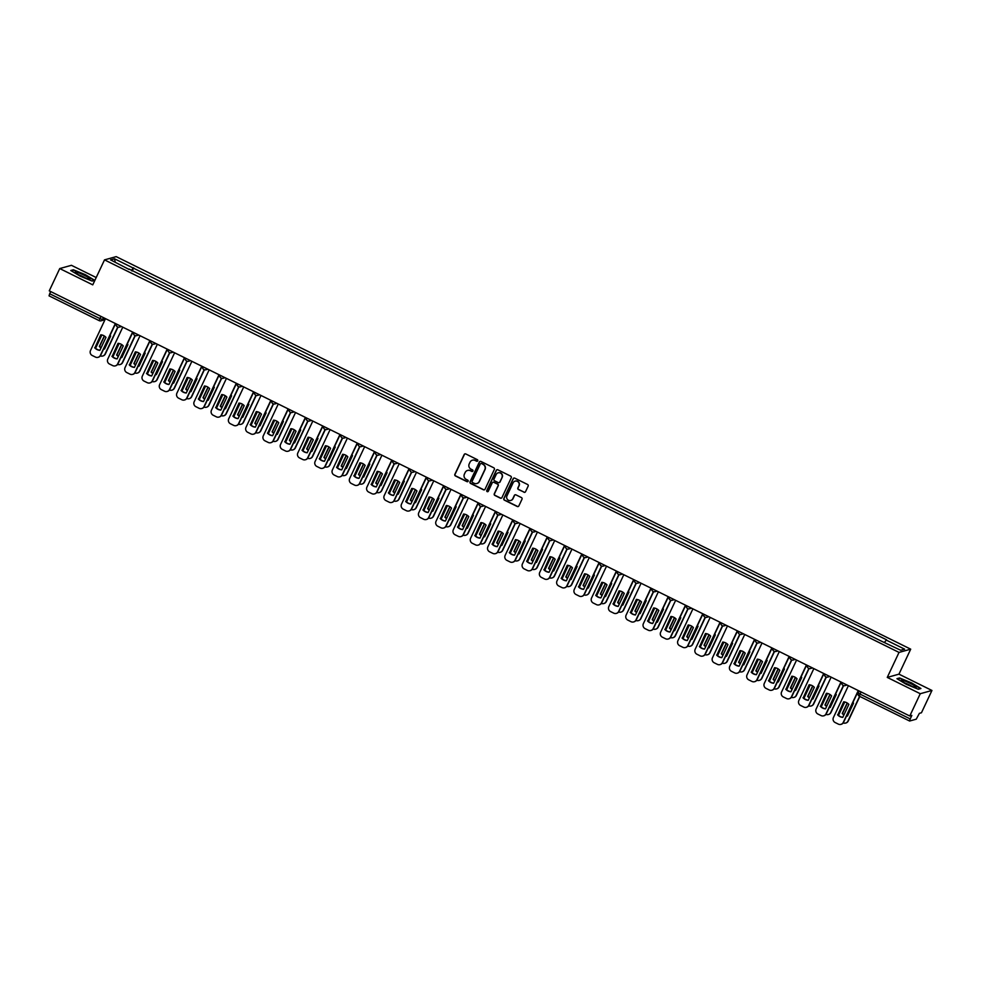 <?xml version="1.0" encoding="UTF-8"?>
<svg xmlns="http://www.w3.org/2000/svg" width="981" height="981" viewBox="0 0 981 981"><rect width="100%" height="100%" fill="white"/><g stroke="black" fill="none" stroke-linecap="round" stroke-linejoin="round"><path stroke-width="1.47" d="M477.735 460.812A0.858 0.846 -105.6 0 0 477.33 459.66L465.791 453.958A1.226 1.202 -105.6 0 0 464.185 454.522L454.865 474.314A1.226 1.202 -105.6 0 0 455.429 475.957L466.981 481.659A0.858 0.846 -105.6 0 0 468.109 481.266A0.858 0.846 -105.6 0 0 467.704 480.114L466.22 479.378A3.924 3.85 -105.6 0 1 464.393 474.142L465.166 472.486A3.924 3.85 -105.6 0 1 470.304 470.696L471.8 471.432A0.858 0.846 -105.6 0 0 472.916 471.039A0.858 0.846 -105.6 0 0 472.523 469.887L471.027 469.151A3.924 3.85 -105.6 0 1 469.2 463.915L469.985 462.259A3.924 3.85 -105.6 0 1 475.111 460.457L476.607 461.205A0.858 0.846 -105.6 0 0 477.735 460.812M523.94 492.241A1.226 1.202 -105.6 0 0 525.546 491.677L528.158 486.122A1.226 1.202 -105.6 0 0 527.582 484.491L514.755 478.152A1.226 1.202 -105.6 0 0 513.149 478.716L503.842 498.507A1.226 1.202 -105.6 0 0 504.406 500.151L517.232 506.49A1.226 1.202 -105.6 0 0 518.839 505.926L522.002 499.219A1.226 1.202 -105.6 0 0 521.426 497.575L515.932 494.865A1.226 1.202 -105.6 0 0 514.338 495.43L512.769 498.753A3.274 3.213 -105.6 0 1 507.398 499.403A3.274 3.213 -105.6 0 1 506.956 495.883L513.088 482.848A3.274 3.213 -105.6 0 1 518.446 482.198A3.274 3.213 -105.6 0 1 518.9 485.718L517.882 487.888A1.226 1.202 -105.6 0 0 518.446 489.531L524.173 492.18A1.226 1.202 -105.6 0 0 524.896 492.29M899.025 652.414L887.265 677.405L920.264 693.714L909.779 716.007L49.258 290.854L59.743 268.561L92.754 284.858L104.513 259.879L899.025 652.414L910.699 649.164L116.187 256.63L104.513 259.879M494.35 469.421A1.226 1.202 -105.6 0 0 493.774 467.79L480.948 461.45A1.226 1.202 -105.6 0 0 479.341 462.014L470.034 481.806A1.226 1.202 -105.6 0 0 470.598 483.449L483.425 489.777A1.226 1.202 -105.6 0 0 485.031 489.225L494.35 469.421M497.858 469.801L510.684 476.141A1.226 1.202 -105.6 0 1 511.248 477.772L501.941 497.575A1.226 1.202 -105.6 0 1 500.335 498.14L494.841 495.417A1.226 1.202 -105.6 0 1 494.277 493.786L498.054 485.754A1.226 1.202 -105.6 0 0 497.477 484.124L493.835 482.321A1.226 1.202 -105.6 0 0 492.229 482.885L488.305 491.236A0.858 0.846 -105.6 0 1 486.895 491.407A0.858 0.846 -105.6 0 1 486.784 490.488L496.251 470.365A1.226 1.202 -105.6 0 1 497.858 469.801M920.264 693.714L931.95 690.465L921.453 712.758L919.393 713.334L916.229 719.183L909.62 721.023L859.405 696.228L860.043 694.119L910.209 718.914L909.571 721.023M96.199 277.537L71.429 265.311L59.743 268.561M931.95 690.465L898.952 674.155L910.699 649.164M909.779 716.007L911.84 715.431L910.209 718.914M99.191 320.615L49.05 295.857L49.688 293.748L99.854 318.543L102.539 319.499L105.482 318.69M50.718 291.578L49.688 293.748M129.1 269.456L110.608 259.891L114.532 258.8L133.134 267.997L131.454 270.621M884.531 642.261L886.554 639.808L133.134 267.997M886.002 639.955L904.617 649.152L900.681 650.244L881.527 641.206L129.21 269.088M94.74 280.333L85.359 274.692L73.367 269.775L70.767 270.498L80.148 276.139L92.14 281.057L94.74 280.333M887.265 677.405L898.952 674.155M920.926 688.527L911.545 682.886L899.552 677.957L896.953 678.693L906.334 684.333L918.326 689.251L920.926 688.527M132.202 270.989L133.686 267.838M114.532 258.8L115.206 262.16M477.318 461.217A0.858 0.846 -105.6 0 1 476.84 461.131L475.356 460.396A3.924 3.85 -105.6 0 0 472.523 460.175M467.716 470.402A3.924 3.85 -105.6 0 1 470.537 470.622L472.033 471.37A0.858 0.846 -105.6 0 0 472.511 471.444M465.055 453.847A1.226 1.202 -105.6 0 0 464.418 454.448L455.098 474.252A1.226 1.202 -105.6 0 0 455.662 475.883L467.214 481.597A0.858 0.846 -105.6 0 0 467.692 481.671M480.224 461.34A1.226 1.202 -105.6 0 0 479.574 461.941L470.267 481.745A1.226 1.202 -105.6 0 0 470.831 483.375L483.658 489.715A1.226 1.202 -105.6 0 0 484.393 489.826M481.426 463.584A0.858 0.846 -105.6 0 0 480.298 463.976L472.119 481.352A0.858 0.846 -105.6 0 0 472.523 482.493L474.093 483.277A3.924 3.85 -105.6 0 0 479.231 481.475L484.822 469.592A3.924 3.85 -105.6 0 0 482.995 464.356L481.659 463.51A0.858 0.846 -105.6 0 0 480.948 463.498M476.925 483.498A3.924 3.85 -105.6 0 0 479.464 481.413L479.231 481.475M481.659 463.51L483.228 464.295A3.924 3.85 -105.6 0 1 485.055 469.531L479.464 481.413M493.112 482.211A1.226 1.202 -105.6 0 1 494.068 482.26L497.71 484.05A1.226 1.202 -105.6 0 1 498.287 485.693L494.51 493.725A1.226 1.202 -105.6 0 0 495.074 495.356L500.568 498.066A1.226 1.202 -105.6 0 0 501.291 498.176M497.122 469.691A1.226 1.202 -105.6 0 0 496.484 470.291L487.017 490.426A0.858 0.846 -105.6 0 0 487.888 491.653M501.965 477.428A3.274 3.213 -105.6 0 0 498.189 472.83A3.274 3.213 -105.6 0 0 496.153 474.546L493.995 479.145A1.226 1.202 -105.6 0 0 494.559 480.776L498.201 482.578A1.226 1.202 -105.6 0 0 499.807 482.014L502.198 477.355A3.274 3.213 -105.6 0 0 498.299 472.793M499.17 482.615A1.226 1.202 -105.6 0 0 500.04 481.953L499.807 482.014M502.198 477.355L500.04 481.953M515.233 481.095A3.274 3.213 -105.6 0 1 519.133 485.656L518.115 487.827A1.226 1.202 -105.6 0 0 518.679 489.47L524.173 492.18M510.856 500.445A3.274 3.213 -105.6 0 0 513.002 498.691L512.769 498.753M515.209 494.755A1.226 1.202 -105.6 0 0 514.571 495.368L513.002 498.691M514.032 478.041A1.226 1.202 -105.6 0 0 513.382 478.654L504.075 498.446A1.226 1.202 -105.6 0 0 504.639 500.077L517.465 506.417A1.226 1.202 -105.6 0 0 518.201 506.527M104.293 335.943L99.339 346.465A7.799 7.652 -105.6 0 0 101.018 347.887M103.667 348.929A7.799 7.652 -105.6 0 0 104.538 349.04L110.645 336.054A7.799 7.652 -105.6 0 0 110.019 335.428M101.889 334.95L95.598 348.316M100.32 355.87A3.74 3.679 -105.6 0 0 105.041 354.067L117.757 327.041M104.489 336.066L99.633 346.379A7.799 7.652 -105.6 0 0 101.117 347.679M103.728 348.795A7.799 7.652 -105.6 0 0 104.587 348.929M117.99 327.114L105.347 353.982A3.74 3.679 74.4 0 1 102.87 355.98M101.018 334.815L94.961 347.679A7.799 7.652 74.4 0 0 99.915 350.229M115.574 323.62L100.675 355.281A3.74 3.679 74.4 0 1 98.198 357.28M94.667 347.765A7.799 7.652 74.4 0 0 99.866 350.34L105.973 337.366A7.799 7.652 74.4 0 0 100.773 334.791L94.961 347.679M105.494 318.641L90.51 350.499A3.74 3.679 -105.6 0 0 92.251 355.502L95.464 357.084A3.74 3.679 -105.6 0 0 100.369 355.367L100.675 355.281M115.353 323.509L100.369 355.367M121.57 344.478L116.616 354.999A7.799 7.652 -105.6 0 0 118.296 356.422M120.933 357.464A7.799 7.652 -105.6 0 0 121.816 357.575L127.922 344.601A7.799 7.652 -105.6 0 0 127.285 343.963M119.167 343.485L112.876 356.851M117.597 364.405A3.74 3.679 -105.6 0 0 122.318 362.602L135.035 335.576M121.767 344.601L116.911 354.914A7.799 7.652 -105.6 0 0 118.394 356.213M121.006 357.329A7.799 7.652 -105.6 0 0 121.865 357.464M135.268 335.649L122.625 362.516A3.74 3.679 74.4 0 1 120.148 364.515M138.836 353.013L133.882 363.534A7.799 7.652 -105.6 0 0 135.574 364.957M138.211 365.999A7.799 7.652 -105.6 0 0 139.094 366.109L145.2 353.135A7.799 7.652 -105.6 0 0 144.563 352.498M136.445 352.02L130.154 365.386M134.875 372.939A3.74 3.679 -105.6 0 0 139.596 371.137L152.313 344.11M139.044 353.135L134.189 363.448A7.799 7.652 -105.6 0 0 135.672 364.748M138.284 365.864A7.799 7.652 -105.6 0 0 139.143 365.999M152.546 344.184L139.903 371.051A3.74 3.679 74.4 0 1 137.426 373.062M156.114 361.548L151.16 372.069A7.799 7.652 -105.6 0 0 152.852 373.491M155.489 374.534A7.799 7.652 -105.6 0 0 156.371 374.644L162.478 361.67A7.799 7.652 -105.6 0 0 161.84 361.033M153.723 360.554L147.432 373.92M152.153 381.474A3.74 3.679 -105.6 0 0 156.874 379.672L169.59 352.645M156.322 361.682L151.466 371.995A7.799 7.652 -105.6 0 0 152.95 373.283M155.55 374.399A7.799 7.652 -105.6 0 0 156.42 374.534M169.823 352.719L157.181 379.586A3.74 3.679 74.4 0 1 154.704 381.597M75.66 272.767A8.118 1.042 25.2 0 0 82.76 276.838A8.118 1.042 25.2 0 0 89.712 279.217A8.118 1.042 25.2 0 0 89.639 278.506A8.118 1.042 25.2 0 0 80.896 273.711A8.118 1.042 25.2 0 0 75.39 272.485A8.118 1.042 25.2 0 0 75.66 272.767M71.282 270.805L73.55 270.167L85.175 274.938L94.262 280.407L92.055 281.02M85.555 278.028A5.555 0.711 25.2 0 0 78.946 274.925M901.846 680.961A8.118 1.042 25.2 0 0 908.946 685.032A8.118 1.042 25.2 0 0 915.898 687.411A8.118 1.042 25.2 0 0 915.825 686.7A8.118 1.042 25.2 0 0 907.082 681.905A8.118 1.042 25.2 0 0 901.576 680.667A8.118 1.042 25.2 0 0 901.846 680.961M897.468 678.999L899.749 678.362L911.361 683.132L920.448 688.588L918.241 689.214M911.754 686.222A5.555 0.711 25.2 0 0 905.132 683.119M118.296 343.35L112.239 356.213A7.799 7.652 74.4 0 0 117.193 358.764M132.852 332.154L117.953 363.816A3.74 3.679 74.4 0 1 115.476 365.815M111.932 356.299A7.799 7.652 74.4 0 0 117.144 358.874L123.25 345.901A7.799 7.652 74.4 0 0 118.051 343.325L112.239 356.213M122.772 327.176L107.787 359.034A3.74 3.679 -105.6 0 0 109.529 364.037L112.741 365.619A3.74 3.679 -105.6 0 0 117.646 363.902L117.953 363.816M132.631 332.044L117.646 363.902M135.574 351.885L129.517 364.76A7.799 7.652 74.4 0 0 134.471 367.299M150.118 340.689L135.231 372.351A3.74 3.679 74.4 0 1 132.754 374.362M129.21 364.834A7.799 7.652 74.4 0 0 134.422 367.409L140.528 354.435A7.799 7.652 74.4 0 0 135.317 351.86L129.517 364.76M140.05 335.71L125.065 367.568A3.74 3.679 -105.6 0 0 126.807 372.572L130.019 374.153A3.74 3.679 -105.6 0 0 134.924 372.437L135.231 372.351M149.909 340.591L134.924 372.437M152.852 360.419L146.794 373.295A7.799 7.652 74.4 0 0 151.748 375.846M167.395 349.224L152.509 380.886A3.74 3.679 74.4 0 1 150.032 382.897M146.488 373.381A7.799 7.652 74.4 0 0 151.699 375.944L157.806 362.97A7.799 7.652 74.4 0 0 152.595 360.395L146.794 373.295M157.328 344.257L142.343 376.103A3.74 3.679 -105.6 0 0 144.084 381.106L147.297 382.688A3.74 3.679 -105.6 0 0 152.202 380.971L152.509 380.886M167.187 349.126L152.202 380.971M173.392 370.082L168.438 380.616A7.799 7.652 -105.6 0 0 170.13 382.038M172.766 383.068A7.799 7.652 -105.6 0 0 173.649 383.179L179.756 370.205A7.799 7.652 -105.6 0 0 179.118 369.567M170.988 369.089L164.71 382.455M169.431 390.009A3.74 3.679 -105.6 0 0 174.152 388.206L186.868 361.18M173.6 370.217L168.744 380.53A7.799 7.652 -105.6 0 0 170.228 381.817M172.828 382.933A7.799 7.652 -105.6 0 0 173.698 383.08M187.089 361.253L174.459 388.12A3.74 3.679 74.4 0 1 171.982 390.131M190.67 378.617L185.716 389.15A7.799 7.652 -105.6 0 0 187.408 390.573M190.044 391.603A7.799 7.652 -105.6 0 0 190.927 391.713L197.034 378.74A7.799 7.652 -105.6 0 0 196.396 378.102M188.266 377.636L181.988 390.99M186.709 398.544A3.74 3.679 -105.6 0 0 191.43 396.741L204.146 369.714M190.878 378.752L186.022 389.065A7.799 7.652 -105.6 0 0 187.506 390.352M190.106 391.468A7.799 7.652 -105.6 0 0 190.976 391.615M204.367 369.788L191.724 396.655A3.74 3.679 74.4 0 1 189.259 398.666M170.13 368.954L164.072 381.83A7.799 7.652 74.4 0 0 169.026 384.38M184.673 357.758L169.774 389.42A3.74 3.679 74.4 0 1 167.31 391.431M163.766 381.916A7.799 7.652 74.4 0 0 168.977 384.478L175.084 371.505A7.799 7.652 74.4 0 0 169.872 368.93L164.072 381.83M174.606 352.792L159.621 384.638A3.74 3.679 -105.6 0 0 161.362 389.641L164.575 391.223A3.74 3.679 -105.6 0 0 169.48 389.506L169.774 389.42M184.465 357.66L169.48 389.506M187.408 377.489L181.35 390.364A7.799 7.652 74.4 0 0 186.304 392.915M201.951 366.293L187.052 397.955A3.74 3.679 74.4 0 1 184.587 399.966M181.044 390.45A7.799 7.652 74.4 0 0 186.255 393.013L192.362 380.039A7.799 7.652 74.4 0 0 187.15 377.464L181.35 390.364M191.884 361.327L176.899 393.173A3.74 3.679 -105.6 0 0 178.64 398.176L181.853 399.757A3.74 3.679 -105.6 0 0 186.758 398.041L187.052 397.955M201.743 366.195L186.758 398.041M207.947 387.152L202.993 397.685A7.799 7.652 -105.6 0 0 204.686 399.108M207.322 400.138A7.799 7.652 -105.6 0 0 208.205 400.248L214.312 387.274A7.799 7.652 -105.6 0 0 213.674 386.637M205.544 386.171L199.253 399.537M203.987 407.078A3.74 3.679 -105.6 0 0 208.708 405.276L221.424 378.249M208.156 387.287L203.3 397.599A7.799 7.652 -105.6 0 0 204.784 398.887M207.383 400.003A7.799 7.652 -105.6 0 0 208.254 400.15M221.645 378.323L209.002 405.19A3.74 3.679 74.4 0 1 206.537 407.201M204.686 386.024L198.628 398.899A7.799 7.652 74.4 0 0 203.582 401.45M219.229 374.84L204.33 406.49A3.74 3.679 74.4 0 1 201.865 408.501M198.321 398.985A7.799 7.652 74.4 0 0 203.533 401.56L209.64 388.574A7.799 7.652 74.4 0 0 204.428 385.999L198.628 398.899M209.161 369.862L194.177 401.707A3.74 3.679 -105.6 0 0 195.918 406.71L199.131 408.304A3.74 3.679 -105.6 0 0 204.023 406.575L204.33 406.49M219.021 374.73L204.023 406.575M225.225 395.686L220.271 406.22A7.799 7.652 -105.6 0 0 221.951 407.642M224.6 408.672A7.799 7.652 -105.6 0 0 225.483 408.795L231.59 395.809A7.799 7.652 -105.6 0 0 230.952 395.184M222.822 394.705L216.531 408.071M221.265 415.625A3.74 3.679 -105.6 0 0 225.973 413.81L238.702 386.784M225.434 395.821L220.578 406.134A7.799 7.652 -105.6 0 0 222.062 407.422M224.661 408.537A7.799 7.652 -105.6 0 0 225.532 408.685M238.923 386.857L226.28 413.724A3.74 3.679 74.4 0 1 223.815 415.736M221.964 394.558L215.906 407.434A7.799 7.652 74.4 0 0 220.86 409.984M236.507 383.375L221.608 415.024A3.74 3.679 74.4 0 1 219.143 417.035M215.599 407.52A7.799 7.652 74.4 0 0 220.799 410.095L226.905 397.109A7.799 7.652 74.4 0 0 221.706 394.546L215.906 407.434M226.439 378.396L211.455 410.242A3.74 3.679 -105.6 0 0 213.196 415.245L216.396 416.839A3.74 3.679 -105.6 0 0 221.301 415.11L221.608 415.024M236.298 383.264L221.301 415.11M242.503 404.221L237.549 414.755A7.799 7.652 -105.6 0 0 239.229 416.177M241.878 417.207A7.799 7.652 -105.6 0 0 242.748 417.33L248.855 404.344A7.799 7.652 -105.6 0 0 248.23 403.718M240.1 403.24L233.809 416.606M238.542 424.16A3.74 3.679 -105.6 0 0 243.251 422.345L255.98 395.318M242.699 404.356L237.856 414.669A7.799 7.652 -105.6 0 0 239.339 415.956M241.939 417.072A7.799 7.652 -105.6 0 0 242.81 417.219M256.2 395.404L243.558 422.271A3.74 3.679 74.4 0 1 241.093 424.27M239.241 403.093L233.184 415.969A7.799 7.652 74.4 0 0 238.125 418.519M253.785 391.91L238.886 423.571A3.74 3.679 74.4 0 1 236.421 425.57M232.877 416.054A7.799 7.652 74.4 0 0 238.076 418.629L244.183 405.644A7.799 7.652 74.4 0 0 238.984 403.081L233.184 415.969M243.717 386.931L228.732 418.777A3.74 3.679 -105.6 0 0 230.461 423.78L233.674 425.374A3.74 3.679 -105.6 0 0 238.579 423.645L238.886 423.571M253.576 391.799L238.579 423.645M259.781 412.756L254.827 423.289A7.799 7.652 -105.6 0 0 256.507 424.712M259.156 425.754A7.799 7.652 -105.6 0 0 260.026 425.864L266.133 412.878A7.799 7.652 -105.6 0 0 265.508 412.253M257.378 411.775L251.087 425.141M255.82 432.695A3.74 3.679 -105.6 0 0 260.529 430.88L273.245 403.853M259.977 412.891L255.134 423.203A7.799 7.652 -105.6 0 0 256.617 424.491M259.217 425.619A7.799 7.652 -105.6 0 0 260.075 425.754M273.478 403.939L260.836 430.806A3.74 3.679 74.4 0 1 258.371 432.805M256.519 411.64L250.462 424.503A7.799 7.652 74.4 0 0 255.403 427.054M271.063 400.444L256.164 432.106A3.74 3.679 74.4 0 1 253.699 434.105M250.155 424.589A7.799 7.652 74.4 0 0 255.354 427.164L261.461 414.178A7.799 7.652 74.4 0 0 256.262 411.615L250.462 424.503M260.995 395.466L245.998 427.311A3.74 3.679 -105.6 0 0 247.739 432.314L250.952 433.909A3.74 3.679 -105.6 0 0 255.857 432.192L256.164 432.106M270.842 400.334L255.857 432.192M277.059 421.303L272.105 431.824A7.799 7.652 -105.6 0 0 273.785 433.246M276.434 434.289A7.799 7.652 -105.6 0 0 277.304 434.399L283.411 421.413A7.799 7.652 -105.6 0 0 282.786 420.788M274.655 420.309L268.365 433.676M273.098 441.229A3.74 3.679 -105.6 0 0 277.807 439.427L290.523 412.4M277.255 421.425L272.411 431.738A7.799 7.652 -105.6 0 0 273.883 433.038M276.495 434.154A7.799 7.652 -105.6 0 0 277.353 434.289M290.756 412.474L278.114 439.341A3.74 3.679 74.4 0 1 275.649 441.34M273.785 420.175L267.727 433.038A7.799 7.652 74.4 0 0 272.681 435.589M288.34 408.979L273.441 440.641A3.74 3.679 74.4 0 1 270.964 442.639M267.433 433.124A7.799 7.652 74.4 0 0 272.632 435.699L278.739 422.725A7.799 7.652 74.4 0 0 273.54 420.15L267.727 433.038M278.273 404L263.276 435.858A3.74 3.679 -105.6 0 0 265.017 440.861L268.23 442.443A3.74 3.679 -105.6 0 0 273.135 440.727L273.441 440.641M288.12 408.869L273.135 440.727M294.337 429.837L289.383 440.359A7.799 7.652 -105.6 0 0 291.063 441.781M293.711 442.823A7.799 7.652 -105.6 0 0 294.582 442.934L300.689 429.96A7.799 7.652 -105.6 0 0 300.063 429.322M291.933 428.844L285.643 442.21M290.376 449.764A3.74 3.679 -105.6 0 0 295.085 447.961L307.801 420.935M294.533 429.96L289.677 440.273A7.799 7.652 -105.6 0 0 291.161 441.573M293.773 442.689A7.799 7.652 -105.6 0 0 294.631 442.823M308.034 421.008L295.391 447.876A3.74 3.679 74.4 0 1 292.914 449.874M291.063 428.709L285.005 441.573A7.799 7.652 74.4 0 0 289.959 444.123M305.618 417.514L290.719 449.175A3.74 3.679 74.4 0 1 288.242 451.174M284.711 441.658A7.799 7.652 74.4 0 0 289.91 444.234L296.017 431.26A7.799 7.652 74.4 0 0 290.817 428.685L285.005 441.573M295.539 412.535L280.554 444.393A3.74 3.679 -105.6 0 0 282.295 449.396L285.508 450.978A3.74 3.679 -105.6 0 0 290.413 449.261L290.719 449.175M305.398 417.403L290.413 449.261M311.615 438.372L306.661 448.893A7.799 7.652 -105.6 0 0 308.341 450.316M310.989 451.358A7.799 7.652 -105.6 0 0 311.86 451.468L317.967 438.495A7.799 7.652 -105.6 0 0 317.341 437.857M309.211 437.379L302.921 450.745M307.642 458.299A3.74 3.679 -105.6 0 0 312.363 456.496L325.079 429.47M311.811 438.495L306.955 448.808A7.799 7.652 -105.6 0 0 308.439 450.107M311.051 451.223A7.799 7.652 -105.6 0 0 311.909 451.358M325.312 429.543L312.669 456.41A3.74 3.679 74.4 0 1 310.192 458.421M308.341 437.244L302.283 450.12A7.799 7.652 74.4 0 0 307.237 452.658M322.896 426.048L307.997 457.71A3.74 3.679 74.4 0 1 305.52 459.721M301.989 450.193A7.799 7.652 74.4 0 0 307.188 452.768L313.295 439.795A7.799 7.652 74.4 0 0 308.095 437.219L302.283 450.12M312.816 421.07L297.832 452.928A3.74 3.679 -105.6 0 0 299.573 457.931L302.786 459.513A3.74 3.679 -105.6 0 0 307.691 457.796L307.997 457.71M322.675 425.95L307.691 457.796M328.893 446.907L323.938 457.428A7.799 7.652 -105.6 0 0 325.618 458.85M328.255 459.893A7.799 7.652 -105.6 0 0 329.138 460.003L335.244 447.029A7.799 7.652 -105.6 0 0 334.607 446.392M326.489 445.914L320.198 459.28M324.919 466.833A3.74 3.679 -105.6 0 0 329.641 465.031L342.357 438.004M329.089 447.042L324.233 457.354A7.799 7.652 -105.6 0 0 325.717 458.642M328.328 459.758A7.799 7.652 -105.6 0 0 329.187 459.893M342.59 438.078L329.947 464.945A3.74 3.679 74.4 0 1 327.47 466.956M325.618 445.779L319.561 458.654A7.799 7.652 74.4 0 0 324.515 461.205M340.174 434.583L325.275 466.245A3.74 3.679 74.4 0 1 322.798 468.256M319.254 458.74A7.799 7.652 74.4 0 0 324.466 461.303L330.572 448.329A7.799 7.652 74.4 0 0 325.373 445.754L319.561 458.654M330.094 429.617L315.109 461.462A3.74 3.679 -105.6 0 0 316.851 466.466L320.064 468.047A3.74 3.679 -105.6 0 0 324.969 466.331L325.275 466.245M339.953 434.485L324.969 466.331M346.158 455.442L341.204 465.975A7.799 7.652 -105.6 0 0 342.896 467.397M345.533 468.428A7.799 7.652 -105.6 0 0 346.416 468.538L352.522 455.564A7.799 7.652 -105.6 0 0 351.885 454.926M343.767 454.448L337.476 467.814M342.197 475.368A3.74 3.679 -105.6 0 0 346.918 473.565L359.635 446.539M346.367 455.576L341.511 465.889A7.799 7.652 -105.6 0 0 342.994 467.177M345.606 468.293A7.799 7.652 -105.6 0 0 346.465 468.44M359.868 446.613L347.225 473.48A3.74 3.679 74.4 0 1 344.748 475.491M342.896 454.313L336.839 467.189A7.799 7.652 74.4 0 0 341.793 469.74M357.44 443.118L342.553 474.779A3.74 3.679 74.4 0 1 340.076 476.791M336.532 467.275A7.799 7.652 74.4 0 0 341.744 469.838L347.85 456.864A7.799 7.652 74.4 0 0 342.639 454.289L336.839 467.189M347.372 438.151L332.387 469.997A3.74 3.679 -105.6 0 0 334.129 475L337.341 476.582A3.74 3.679 -105.6 0 0 342.246 474.865L342.553 474.779M357.231 443.02L342.246 474.865M363.436 463.976L358.482 474.51A7.799 7.652 -105.6 0 0 360.174 475.932M362.811 476.962A7.799 7.652 -105.6 0 0 363.693 477.073L369.8 464.099A7.799 7.652 -105.6 0 0 369.163 463.461M361.045 462.995L354.754 476.349M359.475 483.903A3.74 3.679 -105.6 0 0 364.196 482.1L376.912 455.074M363.644 464.111L358.788 474.424A7.799 7.652 -105.6 0 0 360.272 475.711M362.872 476.827A7.799 7.652 -105.6 0 0 363.743 476.974M377.145 455.147L364.503 482.014A3.74 3.679 74.4 0 1 362.026 484.025M360.174 462.848L354.116 475.724A7.799 7.652 74.4 0 0 359.071 478.274M374.717 451.652L359.831 483.314A3.74 3.679 74.4 0 1 357.354 485.325M353.81 475.81A7.799 7.652 74.4 0 0 359.021 478.372L365.128 465.399A7.799 7.652 74.4 0 0 359.917 462.824L354.116 475.724M364.65 446.686L349.665 478.532A3.74 3.679 -105.6 0 0 351.406 483.535L354.619 485.117A3.74 3.679 -105.6 0 0 359.524 483.4L359.831 483.314M374.509 451.554L359.524 483.4M380.714 472.511L375.76 483.044A7.799 7.652 -105.6 0 0 377.452 484.467M380.088 485.497A7.799 7.652 -105.6 0 0 380.971 485.607L387.078 472.634A7.799 7.652 -105.6 0 0 386.44 471.996M378.31 471.53L372.032 484.896M376.753 492.437A3.74 3.679 -105.6 0 0 381.474 490.635L394.19 463.608M380.922 472.646L376.066 482.959A7.799 7.652 -105.6 0 0 377.55 484.246M380.15 485.362A7.799 7.652 -105.6 0 0 381.02 485.509M394.411 463.682L381.768 490.549A3.74 3.679 74.4 0 1 379.304 492.56M377.452 471.383L371.394 484.258A7.799 7.652 74.4 0 0 376.348 486.809M391.995 460.199L377.096 491.849A3.74 3.679 74.4 0 1 374.632 493.86M371.088 484.344A7.799 7.652 74.4 0 0 376.299 486.919L382.406 473.933A7.799 7.652 74.4 0 0 377.195 471.358L371.394 484.258M381.928 455.221L366.943 487.067A3.74 3.679 -105.6 0 0 368.684 492.07L371.897 493.664A3.74 3.679 -105.6 0 0 376.802 491.935L377.096 491.849M391.787 460.089L376.802 491.935M397.992 481.046L393.038 491.579A7.799 7.652 -105.6 0 0 394.73 493.002M397.366 494.032A7.799 7.652 -105.6 0 0 398.249 494.154L404.356 481.168A7.799 7.652 -105.6 0 0 403.718 480.543M395.588 480.065L389.31 493.431M394.031 500.984A3.74 3.679 -105.6 0 0 398.752 499.17L411.468 472.143M398.2 481.18L393.344 491.493A7.799 7.652 -105.6 0 0 394.828 492.781M397.428 493.897A7.799 7.652 -105.6 0 0 398.298 494.044M411.689 472.217L399.046 499.084A3.74 3.679 74.4 0 1 396.582 501.095M394.73 479.917L388.672 492.793A7.799 7.652 74.4 0 0 393.626 495.344M409.273 468.734L394.374 500.384A3.74 3.679 74.4 0 1 391.91 502.395M388.366 492.879A7.799 7.652 74.4 0 0 393.577 495.454L399.684 482.468A7.799 7.652 74.4 0 0 394.472 479.905L388.672 492.793M399.206 463.755L384.221 495.601A3.74 3.679 -105.6 0 0 385.962 500.604L389.175 502.198A3.74 3.679 -105.6 0 0 394.08 500.469L394.374 500.384M409.065 468.624L394.08 500.469M415.27 489.58L410.316 500.114A7.799 7.652 -105.6 0 0 412.008 501.536M414.644 502.566A7.799 7.652 -105.6 0 0 415.527 502.689L421.634 489.703A7.799 7.652 -105.6 0 0 420.996 489.078M412.866 488.599L406.575 501.965M411.309 509.519A3.74 3.679 -105.6 0 0 416.03 507.704L428.746 480.678M415.478 489.715L410.622 500.028A7.799 7.652 -105.6 0 0 412.106 501.316M414.705 502.431A7.799 7.652 -105.6 0 0 415.576 502.579M428.967 480.764L416.324 507.618A3.74 3.679 74.4 0 1 413.859 509.63M412.008 488.452L405.95 501.328A7.799 7.652 74.4 0 0 410.904 503.878M426.551 477.269L411.652 508.931A3.74 3.679 74.4 0 1 409.187 510.929M405.644 501.414A7.799 7.652 74.4 0 0 410.855 503.989L416.962 491.003A7.799 7.652 74.4 0 0 411.75 488.44L405.95 501.328M416.484 472.29L401.499 504.136A3.74 3.679 -105.6 0 0 403.24 509.139L406.453 510.733A3.74 3.679 -105.6 0 0 411.346 509.004L411.652 508.931M426.343 477.158L411.346 509.004M432.547 498.115L427.593 508.649A7.799 7.652 -105.6 0 0 429.273 510.071M431.922 511.113A7.799 7.652 -105.6 0 0 432.805 511.224L438.912 498.238A7.799 7.652 -105.6 0 0 438.274 497.612M430.144 497.134L423.853 510.5M428.587 518.054A3.74 3.679 -105.6 0 0 433.295 516.239L446.024 489.212M432.756 498.25L427.9 508.563A7.799 7.652 -105.6 0 0 429.384 509.85M431.983 510.978A7.799 7.652 -105.6 0 0 432.854 511.113M446.245 489.298L433.602 516.165A3.74 3.679 74.4 0 1 431.137 518.164M429.286 496.999L423.228 509.862A7.799 7.652 74.4 0 0 428.182 512.413M443.829 485.803L428.93 517.465A3.74 3.679 74.4 0 1 426.465 519.464M422.921 509.948A7.799 7.652 74.4 0 0 428.121 512.523L434.227 499.537A7.799 7.652 74.4 0 0 429.028 496.975L423.228 509.862M433.761 480.825L418.777 512.671A3.74 3.679 -105.6 0 0 420.518 517.674L423.718 519.268A3.74 3.679 -105.6 0 0 428.623 517.551L428.93 517.465M443.62 485.693L428.623 517.551M449.825 506.662L444.871 517.183A7.799 7.652 -105.6 0 0 446.551 518.606M449.2 519.648A7.799 7.652 -105.6 0 0 450.071 519.758L456.177 506.772A7.799 7.652 -105.6 0 0 455.552 506.147M447.422 505.669L441.131 519.035M445.865 526.589A3.74 3.679 -105.6 0 0 450.573 524.786L463.302 497.759M450.021 506.785L445.178 517.097A7.799 7.652 -105.6 0 0 446.662 518.397M449.261 519.513A7.799 7.652 -105.6 0 0 450.132 519.648M463.523 497.833L450.88 524.7A3.74 3.679 74.4 0 1 448.415 526.699M446.563 505.534L440.506 518.397A7.799 7.652 74.4 0 0 445.448 520.948M461.107 494.338L446.208 526A3.74 3.679 74.4 0 1 443.743 527.999M440.199 518.483A7.799 7.652 74.4 0 0 445.399 521.058L451.505 508.084A7.799 7.652 74.4 0 0 446.306 505.509L440.506 518.397M451.039 489.36L436.055 521.218A3.74 3.679 -105.6 0 0 437.784 526.221L440.996 527.803A3.74 3.679 -105.6 0 0 445.901 526.086L446.208 526M460.898 494.228L445.901 526.086M467.103 515.197L462.149 525.718A7.799 7.652 -105.6 0 0 463.829 527.14M466.478 528.183A7.799 7.652 -105.6 0 0 467.348 528.293L473.455 515.319A7.799 7.652 -105.6 0 0 472.83 514.682M464.7 514.203L458.409 527.57M463.142 535.123A3.74 3.679 -105.6 0 0 467.851 533.321L480.567 506.294M467.299 515.319L462.456 525.632A7.799 7.652 -105.6 0 0 463.939 526.932M466.539 528.048A7.799 7.652 -105.6 0 0 467.397 528.183M480.8 506.368L468.158 533.235A3.74 3.679 74.4 0 1 465.693 535.234M463.841 514.069L457.784 526.932A7.799 7.652 74.4 0 0 462.725 529.482M478.385 502.873L463.486 534.535A3.74 3.679 74.4 0 1 461.021 536.533M457.477 527.018A7.799 7.652 74.4 0 0 462.676 529.593L468.783 516.619A7.799 7.652 74.4 0 0 463.584 514.044L457.784 526.932M468.317 497.894L453.32 529.752A3.74 3.679 -105.6 0 0 455.061 534.755L458.274 536.337A3.74 3.679 -105.6 0 0 463.179 534.62L463.486 534.535M478.164 502.763L463.179 534.62M484.381 523.731L479.427 534.253A7.799 7.652 -105.6 0 0 481.107 535.675M483.756 536.717A7.799 7.652 -105.6 0 0 484.626 536.828L490.733 523.854A7.799 7.652 -105.6 0 0 490.108 523.216M481.978 522.738L475.687 536.104M480.42 543.658A3.74 3.679 -105.6 0 0 485.129 541.855L497.845 514.829M484.577 523.854L479.734 534.167A7.799 7.652 -105.6 0 0 481.205 535.467M483.817 536.582A7.799 7.652 -105.6 0 0 484.675 536.717M498.078 514.902L485.436 541.77A3.74 3.679 74.4 0 1 482.971 543.768M481.107 522.603L475.049 535.479A7.799 7.652 74.4 0 0 480.003 538.017M495.663 511.408L480.764 543.069A3.74 3.679 74.4 0 1 478.287 545.08M474.755 535.552A7.799 7.652 74.4 0 0 479.954 538.128L486.061 525.154A7.799 7.652 74.4 0 0 480.862 522.579L475.049 535.479M485.595 506.429L470.598 538.287A3.74 3.679 -105.6 0 0 472.339 543.29L475.552 544.872A3.74 3.679 -105.6 0 0 480.457 543.155L480.764 543.069M495.442 511.309L480.457 543.155M501.659 532.266L496.705 542.787A7.799 7.652 -105.6 0 0 498.385 544.21M501.033 545.252A7.799 7.652 -105.6 0 0 501.904 545.362L508.011 532.389A7.799 7.652 -105.6 0 0 507.385 531.751M499.255 531.273L492.965 544.639M497.698 552.193A3.74 3.679 -105.6 0 0 502.407 550.39L515.123 523.364M501.855 532.401L496.999 542.714A7.799 7.652 -105.6 0 0 498.483 544.001M501.095 545.117A7.799 7.652 -105.6 0 0 501.953 545.252M515.356 523.437L502.713 550.304A3.74 3.679 74.4 0 1 500.236 552.315M498.385 531.138L492.327 544.014A7.799 7.652 74.4 0 0 497.281 546.564M512.94 519.942L498.041 551.604A3.74 3.679 74.4 0 1 495.564 553.615M492.033 544.087A7.799 7.652 74.4 0 0 497.232 546.662L503.339 533.689A7.799 7.652 74.4 0 0 498.14 531.113L492.327 544.014M502.861 514.976L487.876 546.822A3.74 3.679 -105.6 0 0 489.617 551.825L492.83 553.407A3.74 3.679 -105.6 0 0 497.735 551.69L498.041 551.604M512.72 519.844L497.735 551.69M518.937 540.801L513.983 551.334A7.799 7.652 -105.6 0 0 515.663 552.757M518.311 553.787A7.799 7.652 -105.6 0 0 519.182 553.897L525.289 540.923A7.799 7.652 -105.6 0 0 524.663 540.286M516.533 539.808L510.243 553.174M514.964 560.727A3.74 3.679 -105.6 0 0 519.685 558.925L532.401 531.898M519.133 540.936L514.277 551.248A7.799 7.652 -105.6 0 0 515.761 552.536M518.373 553.652A7.799 7.652 -105.6 0 0 519.231 553.799M532.634 531.972L519.991 558.839A3.74 3.679 74.4 0 1 517.514 560.85M515.663 539.673L509.605 552.548A7.799 7.652 74.4 0 0 514.559 555.099M530.218 528.477L515.319 560.139A3.74 3.679 74.4 0 1 512.842 562.15M509.311 552.634A7.799 7.652 74.4 0 0 514.51 555.197L520.617 542.223A7.799 7.652 74.4 0 0 515.417 539.648L509.605 552.548M520.138 523.511L505.154 555.356A3.74 3.679 -105.6 0 0 506.895 560.359L510.108 561.941A3.74 3.679 -105.6 0 0 515.013 560.225L515.319 560.139M529.998 528.379L515.013 560.225M536.215 549.335L531.261 559.869A7.799 7.652 -105.6 0 0 532.941 561.291M535.577 562.321A7.799 7.652 -105.6 0 0 536.46 562.432L542.567 549.458A7.799 7.652 -105.6 0 0 541.929 548.82M533.811 548.354L527.52 561.708M532.242 569.262A3.74 3.679 -105.6 0 0 536.963 567.459L549.679 540.433M536.411 549.47L531.555 559.783A7.799 7.652 -105.6 0 0 533.039 561.071M535.651 562.187A7.799 7.652 -105.6 0 0 536.509 562.334M549.912 540.506L537.269 567.374A3.74 3.679 74.4 0 1 534.792 569.385M532.941 548.207L526.883 561.083A7.799 7.652 74.4 0 0 531.837 563.634M547.496 537.012L532.597 568.673A3.74 3.679 74.4 0 1 530.12 570.684M526.576 561.169A7.799 7.652 74.4 0 0 531.788 563.732L537.895 550.758A7.799 7.652 74.4 0 0 532.695 548.183L526.883 561.083M537.416 532.045L522.432 563.891A3.74 3.679 -105.6 0 0 524.173 568.894L527.386 570.476A3.74 3.679 -105.6 0 0 532.291 568.759L532.597 568.673M547.275 536.914L532.291 568.759M553.48 557.87L548.526 568.404A7.799 7.652 -105.6 0 0 550.218 569.826M552.855 570.856A7.799 7.652 -105.6 0 0 553.738 570.967L559.844 557.993A7.799 7.652 -105.6 0 0 559.207 557.355M551.089 556.889L544.798 570.255M549.519 577.797A3.74 3.679 -105.6 0 0 554.24 575.994L566.957 548.968M553.689 558.005L548.833 568.318A7.799 7.652 -105.6 0 0 550.316 569.605M552.928 570.721A7.799 7.652 -105.6 0 0 553.787 570.868M567.19 549.041L554.547 575.908A3.74 3.679 74.4 0 1 552.07 577.919M550.218 556.742L544.161 569.618A7.799 7.652 74.4 0 0 549.115 572.168M564.762 545.559L549.875 577.208A3.74 3.679 74.4 0 1 547.398 579.219M543.854 569.703A7.799 7.652 74.4 0 0 549.066 572.279L555.172 559.293A7.799 7.652 74.4 0 0 549.961 556.717L544.161 569.618M554.694 540.58L539.709 572.426A3.74 3.679 -105.6 0 0 541.451 577.429L544.663 579.023A3.74 3.679 -105.6 0 0 549.568 577.294L549.875 577.208M564.553 545.448L549.568 577.294M570.758 566.405L565.804 576.938A7.799 7.652 -105.6 0 0 567.496 578.361M570.133 579.391A7.799 7.652 -105.6 0 0 571.016 579.513L577.122 566.528A7.799 7.652 -105.6 0 0 576.485 565.902M568.367 565.424L562.076 578.79M566.797 586.344A3.74 3.679 -105.6 0 0 571.518 584.529L584.235 557.502M570.967 566.54L566.111 576.853A7.799 7.652 -105.6 0 0 567.594 578.14M570.194 579.256A7.799 7.652 -105.6 0 0 571.065 579.403M584.468 557.576L571.825 584.443A3.74 3.679 74.4 0 1 569.348 586.454M567.496 565.277L561.439 578.152A7.799 7.652 74.4 0 0 566.393 580.703M582.04 554.093L567.153 585.743A3.74 3.679 74.4 0 1 564.676 587.754M561.132 578.238A7.799 7.652 74.4 0 0 566.344 580.813L572.45 567.827A7.799 7.652 74.4 0 0 567.239 565.264L561.439 578.152M571.972 549.115L556.987 580.96A3.74 3.679 -105.6 0 0 558.729 585.964L561.941 587.558A3.74 3.679 -105.6 0 0 566.846 585.829L567.153 585.743M581.831 553.983L566.846 585.829M588.036 574.94L583.082 585.473A7.799 7.652 -105.6 0 0 584.774 586.896M587.411 587.926A7.799 7.652 -105.6 0 0 588.293 588.048L594.4 575.062A7.799 7.652 -105.6 0 0 593.763 574.437M585.632 573.959L579.354 587.325M584.075 594.878A3.74 3.679 -105.6 0 0 588.796 593.064L601.512 566.037M588.244 575.074L583.388 585.387A7.799 7.652 -105.6 0 0 584.872 586.675M587.472 587.791A7.799 7.652 -105.6 0 0 588.342 587.938M601.733 566.123L589.091 592.978A3.74 3.679 74.4 0 1 586.626 594.989M584.774 573.811L578.716 586.687A7.799 7.652 74.4 0 0 583.67 589.238M599.317 562.628L584.418 594.29A3.74 3.679 74.4 0 1 581.954 596.289M578.41 586.773A7.799 7.652 74.4 0 0 583.621 589.348L589.728 576.362A7.799 7.652 74.4 0 0 584.517 573.799L578.716 586.687M589.25 557.649L574.265 589.495A3.74 3.679 -105.6 0 0 576.006 594.498L579.219 596.092A3.74 3.679 -105.6 0 0 584.124 594.363L584.418 594.29M599.109 562.518L584.124 594.363M605.314 583.474L600.36 594.008A7.799 7.652 -105.6 0 0 602.052 595.43M604.688 596.473A7.799 7.652 -105.6 0 0 605.571 596.583L611.678 583.597A7.799 7.652 -105.6 0 0 611.04 582.972M602.91 582.493L596.632 595.859M601.353 603.413A3.74 3.679 -105.6 0 0 606.074 601.598L618.79 574.572M605.522 583.609L600.666 593.922A7.799 7.652 -105.6 0 0 602.15 595.209M604.75 596.338A7.799 7.652 -105.6 0 0 605.62 596.473M619.011 574.658L606.368 601.525A3.74 3.679 74.4 0 1 603.904 603.523M602.052 582.358L595.994 595.222A7.799 7.652 74.4 0 0 600.948 597.772M616.595 571.163L601.696 602.825A3.74 3.679 74.4 0 1 599.232 604.823M595.688 595.308A7.799 7.652 74.4 0 0 600.899 597.883L607.006 584.897A7.799 7.652 74.4 0 0 601.794 582.334L595.994 595.222M606.528 566.184L591.543 598.03A3.74 3.679 -105.6 0 0 593.284 603.033L596.497 604.627A3.74 3.679 -105.6 0 0 601.402 602.91L601.696 602.825M616.387 571.052L601.402 602.91M622.592 592.021L617.638 602.542A7.799 7.652 -105.6 0 0 619.33 603.965M621.966 605.007A7.799 7.652 -105.6 0 0 622.849 605.118L628.956 592.132A7.799 7.652 -105.6 0 0 628.318 591.506M620.188 591.028L613.898 604.394M618.631 611.948A3.74 3.679 -105.6 0 0 623.352 610.145L636.068 583.119M622.8 592.144L617.944 602.457A7.799 7.652 -105.6 0 0 619.428 603.756M622.028 604.872A7.799 7.652 -105.6 0 0 622.898 605.007M636.289 583.192L623.646 610.059A3.74 3.679 74.4 0 1 621.181 612.058M619.33 590.893L613.272 603.756A7.799 7.652 74.4 0 0 618.226 606.307M633.873 579.697L618.974 611.359A3.74 3.679 74.4 0 1 616.509 613.358M612.966 603.842A7.799 7.652 74.4 0 0 618.177 606.417L624.284 593.444A7.799 7.652 74.4 0 0 619.072 590.869L613.272 603.756M623.806 574.719L608.821 606.577A3.74 3.679 -105.6 0 0 610.562 611.58L613.775 613.162A3.74 3.679 -105.6 0 0 618.668 611.445L618.974 611.359M633.665 579.587L618.668 611.445M639.87 600.556L634.915 611.077A7.799 7.652 -105.6 0 0 636.595 612.5M639.244 613.542A7.799 7.652 -105.6 0 0 640.127 613.652L646.234 600.679A7.799 7.652 -105.6 0 0 645.596 600.041M637.466 599.563L631.175 612.929M635.909 620.483A3.74 3.679 -105.6 0 0 640.618 618.68L653.346 591.653M640.078 600.679L635.222 610.991A7.799 7.652 -105.6 0 0 636.706 612.291M639.305 613.407A7.799 7.652 -105.6 0 0 640.176 613.542M653.567 591.727L640.924 618.594A3.74 3.679 74.4 0 1 638.459 620.593M636.608 599.428L630.55 612.291A7.799 7.652 74.4 0 0 635.504 614.842M651.151 588.232L636.252 619.894A3.74 3.679 74.4 0 1 633.787 621.893M630.243 612.377A7.799 7.652 74.4 0 0 635.443 614.952L641.549 601.978A7.799 7.652 74.4 0 0 636.35 599.403L630.55 612.291M641.083 583.254L626.099 615.112A3.74 3.679 -105.6 0 0 627.84 620.115L631.041 621.696A3.74 3.679 -105.6 0 0 635.946 619.98L636.252 619.894M650.943 588.122L635.946 619.98M657.147 609.091L652.193 619.612A7.799 7.652 -105.6 0 0 653.873 621.034M656.522 622.077A7.799 7.652 -105.6 0 0 657.393 622.187L663.499 609.213A7.799 7.652 -105.6 0 0 662.874 608.576M654.744 608.097L648.453 621.464M653.187 629.017A3.74 3.679 -105.6 0 0 657.895 627.215L670.624 600.188M657.344 609.213L652.5 619.526A7.799 7.652 -105.6 0 0 653.984 620.826M656.583 621.942A7.799 7.652 -105.6 0 0 657.454 622.077M670.845 600.262L658.202 627.129A3.74 3.679 74.4 0 1 655.737 629.128M653.886 607.962L647.828 620.838A7.799 7.652 74.4 0 0 652.77 623.376M668.429 596.767L653.53 628.429A3.74 3.679 74.4 0 1 651.065 630.44M647.521 620.912A7.799 7.652 74.4 0 0 652.721 623.487L658.827 610.513A7.799 7.652 74.4 0 0 653.628 607.938L647.828 620.838M658.361 591.788L643.377 623.646A3.74 3.679 -105.6 0 0 645.106 628.649L648.318 630.231A3.74 3.679 -105.6 0 0 653.223 628.514L653.53 628.429M668.22 596.669L653.223 628.514M674.425 617.625L669.471 628.147A7.799 7.652 -105.6 0 0 671.151 629.569M673.8 630.611A7.799 7.652 -105.6 0 0 674.67 630.722L680.777 617.748A7.799 7.652 -105.6 0 0 680.152 617.11M672.022 616.632L665.731 629.998M670.464 637.552A3.74 3.679 -105.6 0 0 675.173 635.749L687.889 608.723M674.621 617.76L669.778 628.073A7.799 7.652 -105.6 0 0 671.262 629.361M673.861 630.476A7.799 7.652 -105.6 0 0 674.72 630.611M688.122 608.796L675.48 635.663A3.74 3.679 74.4 0 1 673.015 637.675M671.163 616.497L665.106 629.373A7.799 7.652 74.4 0 0 670.048 631.923M685.707 605.302L670.808 636.963A3.74 3.679 74.4 0 1 668.343 638.974M664.799 629.446A7.799 7.652 74.4 0 0 669.998 632.022L676.105 619.048A7.799 7.652 74.4 0 0 670.906 616.473L665.106 629.373M675.639 600.335L660.642 632.181A3.74 3.679 -105.6 0 0 662.383 637.184L665.596 638.766A3.74 3.679 -105.6 0 0 670.501 637.049L670.808 636.963M685.486 605.203L670.501 637.049M691.703 626.16L686.749 636.694A7.799 7.652 -105.6 0 0 688.429 638.116M691.078 639.146A7.799 7.652 -105.6 0 0 691.948 639.256L698.055 626.283A7.799 7.652 -105.6 0 0 697.43 625.645M689.3 625.167L683.009 638.533M687.742 646.087A3.74 3.679 -105.6 0 0 692.451 644.284L705.167 617.257M691.899 626.295L687.056 636.608A7.799 7.652 -105.6 0 0 688.527 637.895M691.139 639.011A7.799 7.652 -105.6 0 0 691.997 639.158M705.4 617.331L692.758 644.198A3.74 3.679 74.4 0 1 690.293 646.209M688.429 625.032L682.371 637.908A7.799 7.652 74.4 0 0 687.325 640.458M702.985 613.836L688.086 645.498A3.74 3.679 74.4 0 1 685.609 647.509M682.077 637.993A7.799 7.652 74.4 0 0 687.276 640.556L693.383 627.582A7.799 7.652 74.4 0 0 688.184 625.007L682.371 637.908M692.917 608.87L677.92 640.716A3.74 3.679 -105.6 0 0 679.661 645.719L682.874 647.301A3.74 3.679 -105.6 0 0 687.779 645.584L688.086 645.498M702.764 613.738L687.779 645.584M708.981 634.695L704.027 645.228A7.799 7.652 -105.6 0 0 705.707 646.651M708.356 647.681A7.799 7.652 -105.6 0 0 709.226 647.791L715.333 634.817A7.799 7.652 -105.6 0 0 714.708 634.18M706.578 633.714L700.287 647.068M705.008 654.621A3.74 3.679 -105.6 0 0 709.729 652.819L722.445 625.792M709.177 634.83L704.321 645.142A7.799 7.652 -105.6 0 0 705.805 646.43M708.417 647.546A7.799 7.652 -105.6 0 0 709.275 647.693M722.678 625.866L710.036 652.733A3.74 3.679 74.4 0 1 707.559 654.744M705.707 633.567L699.649 646.442A7.799 7.652 74.4 0 0 704.603 648.993M720.262 622.371L705.364 654.033A3.74 3.679 74.4 0 1 702.887 656.044M699.355 646.528A7.799 7.652 74.4 0 0 704.554 649.091L710.661 636.117A7.799 7.652 74.4 0 0 705.462 633.542L699.649 646.442M710.183 617.405L695.198 649.25A3.74 3.679 -105.6 0 0 696.939 654.253L700.152 655.835A3.74 3.679 -105.6 0 0 705.057 654.119L705.364 654.033M720.042 622.273L705.057 654.119M726.259 643.229L721.305 653.763A7.799 7.652 -105.6 0 0 722.985 655.185M725.633 656.215A7.799 7.652 -105.6 0 0 726.504 656.326L732.611 643.352A7.799 7.652 -105.6 0 0 731.985 642.714M723.855 642.248L717.565 655.615M722.286 663.156A3.74 3.679 -105.6 0 0 727.007 661.353L739.723 634.327M726.455 643.364L721.599 653.677A7.799 7.652 -105.6 0 0 723.083 654.965M725.695 656.081A7.799 7.652 -105.6 0 0 726.553 656.228M739.956 634.4L727.313 661.268A3.74 3.679 74.4 0 1 724.836 663.279M722.985 642.101L716.927 654.977A7.799 7.652 74.4 0 0 721.881 657.528M737.54 630.918L722.641 662.567A3.74 3.679 74.4 0 1 720.164 664.578M716.633 655.063A7.799 7.652 74.4 0 0 721.832 657.638L727.939 644.652A7.799 7.652 74.4 0 0 722.739 642.077L716.927 654.977M727.461 625.939L712.476 657.785A3.74 3.679 -105.6 0 0 714.217 662.788L717.43 664.382A3.74 3.679 -105.6 0 0 722.335 662.653L722.641 662.567M737.32 630.808L722.335 662.653M743.537 651.764L738.583 662.298A7.799 7.652 -105.6 0 0 740.263 663.72M742.899 664.75A7.799 7.652 -105.6 0 0 743.782 664.873L749.889 651.887A7.799 7.652 -105.6 0 0 749.251 651.261M741.133 650.783L734.843 664.149M739.564 671.703A3.74 3.679 -105.6 0 0 744.285 669.888L757.001 642.862M743.733 651.899L738.877 662.212A7.799 7.652 -105.6 0 0 740.361 663.499M742.973 664.615A7.799 7.652 -105.6 0 0 743.831 664.762M757.234 642.935L744.591 669.802A3.74 3.679 74.4 0 1 742.114 671.813M740.263 650.636L734.205 663.512A7.799 7.652 74.4 0 0 739.159 666.062M754.818 639.453L739.919 671.102A3.74 3.679 74.4 0 1 737.442 673.113M733.898 663.597A7.799 7.652 74.4 0 0 739.11 666.173L745.217 653.187A7.799 7.652 74.4 0 0 740.017 650.624L734.205 663.512M744.738 634.474L729.754 666.32A3.74 3.679 -105.6 0 0 731.495 671.323L734.708 672.917A3.74 3.679 -105.6 0 0 739.613 671.188L739.919 671.102M754.597 639.342L739.613 671.188M760.802 660.299L755.848 670.832A7.799 7.652 -105.6 0 0 757.54 672.255M760.177 673.285A7.799 7.652 -105.6 0 0 761.06 673.407L767.167 660.421A7.799 7.652 -105.6 0 0 766.529 659.796M758.411 659.318L752.12 672.684M756.842 680.238A3.74 3.679 -105.6 0 0 761.563 678.423L774.279 651.396M761.011 660.434L756.155 670.746A7.799 7.652 -105.6 0 0 757.639 672.034M760.25 673.15A7.799 7.652 -105.6 0 0 761.109 673.297M774.512 651.482L761.869 678.337A3.74 3.679 74.4 0 1 759.392 680.348M757.54 659.171L751.483 672.046A7.799 7.652 74.4 0 0 756.437 674.597M772.084 647.987L757.197 679.649A3.74 3.679 74.4 0 1 754.72 681.648M751.176 672.132A7.799 7.652 74.4 0 0 756.388 674.707L762.495 661.721A7.799 7.652 74.4 0 0 757.283 659.158L751.483 672.046M762.016 643.009L747.032 674.854A3.74 3.679 -105.6 0 0 748.773 679.858L751.986 681.452A3.74 3.679 -105.6 0 0 756.891 679.723L757.197 679.649M771.875 647.877L756.891 679.723M778.08 668.834L773.126 679.367A7.799 7.652 -105.6 0 0 774.818 680.789M777.455 681.832A7.799 7.652 -105.6 0 0 778.338 681.942L784.444 668.956A7.799 7.652 -105.6 0 0 783.807 668.331M775.677 667.853L769.398 681.219M774.119 688.772A3.74 3.679 -105.6 0 0 778.84 686.958L791.557 659.931M778.289 668.968L773.433 679.281A7.799 7.652 -105.6 0 0 774.916 680.569M777.516 681.697A7.799 7.652 -105.6 0 0 778.387 681.832M791.79 660.017L779.147 686.884A3.74 3.679 74.4 0 1 776.67 688.883M774.818 667.718L768.761 680.581A7.799 7.652 74.4 0 0 773.715 683.132M789.362 656.522L774.463 688.184A3.74 3.679 74.4 0 1 771.998 690.183M768.454 680.667A7.799 7.652 74.4 0 0 773.666 683.242L779.772 670.256A7.799 7.652 74.4 0 0 774.561 667.693L768.761 680.581M779.294 651.543L764.309 683.389A3.74 3.679 -105.6 0 0 766.051 688.392L769.263 689.986A3.74 3.679 -105.6 0 0 774.168 688.27L774.463 688.184M789.153 656.412L774.168 688.27M795.358 677.38L790.404 687.902A7.799 7.652 -105.6 0 0 792.096 689.324M794.733 690.366A7.799 7.652 -105.6 0 0 795.616 690.477L801.722 677.491A7.799 7.652 -105.6 0 0 801.085 676.865M792.955 676.387L786.676 689.753M791.397 697.307A3.74 3.679 -105.6 0 0 796.118 695.504L808.835 668.478M795.566 677.503L790.711 687.816A7.799 7.652 -105.6 0 0 792.194 689.116M794.794 690.232A7.799 7.652 -105.6 0 0 795.665 690.366M809.055 668.552L796.413 695.419A3.74 3.679 74.4 0 1 793.948 697.417M792.096 676.252L786.039 689.116A7.799 7.652 74.4 0 0 790.993 691.666M806.64 665.057L791.741 696.718A3.74 3.679 74.4 0 1 789.276 698.717M785.732 689.202A7.799 7.652 74.4 0 0 790.944 691.777L797.05 678.803A7.799 7.652 74.4 0 0 791.839 676.228L786.039 689.116M796.572 660.078L781.587 691.936A3.74 3.679 -105.6 0 0 783.328 696.939L786.541 698.521A3.74 3.679 -105.6 0 0 791.446 696.804L791.741 696.718M806.431 664.946L791.446 696.804M812.636 685.915L807.682 696.436A7.799 7.652 -105.6 0 0 809.374 697.859M812.01 698.901A7.799 7.652 -105.6 0 0 812.893 699.012L819 686.038A7.799 7.652 -105.6 0 0 818.362 685.4M810.232 684.922L803.954 698.288M808.675 705.842A3.74 3.679 -105.6 0 0 813.396 704.039L826.112 677.013M812.844 686.038L807.988 696.351A7.799 7.652 -105.6 0 0 809.472 697.65M812.072 698.766A7.799 7.652 -105.6 0 0 812.942 698.901M826.333 677.086L813.69 703.953A3.74 3.679 74.4 0 1 811.226 705.952M809.374 684.787L803.316 697.65A7.799 7.652 74.4 0 0 808.27 700.201M823.917 673.591L809.018 705.253A3.74 3.679 74.4 0 1 806.554 707.252M803.01 697.736A7.799 7.652 74.4 0 0 808.221 700.311L814.328 687.338A7.799 7.652 74.4 0 0 809.117 684.763L803.316 697.65M813.85 668.613L798.865 700.471A3.74 3.679 -105.6 0 0 800.606 705.474L803.819 707.056A3.74 3.679 -105.6 0 0 808.724 705.339L809.018 705.253M823.709 673.481L808.724 705.339M829.914 694.45L824.96 704.971A7.799 7.652 -105.6 0 0 826.652 706.394M829.288 707.436A7.799 7.652 -105.6 0 0 830.171 707.546L836.278 694.573A7.799 7.652 -105.6 0 0 835.64 693.935M827.51 693.457L821.22 706.823M825.953 714.376A3.74 3.679 -105.6 0 0 830.674 712.574L843.39 685.547M830.122 694.573L825.266 704.885A7.799 7.652 -105.6 0 0 826.75 706.185M829.35 707.301A7.799 7.652 -105.6 0 0 830.22 707.436M843.611 685.621L830.968 712.488A3.74 3.679 74.4 0 1 828.504 714.487M826.652 693.322L820.594 706.185A7.799 7.652 74.4 0 0 825.548 708.736M841.195 682.126L826.296 713.788A3.74 3.679 74.4 0 1 823.832 715.799M820.288 706.271A7.799 7.652 74.4 0 0 825.499 708.846L831.606 695.872A7.799 7.652 74.4 0 0 826.394 693.297L820.594 706.185M831.128 677.148L816.143 709.005A3.74 3.679 -105.6 0 0 817.884 714.009L821.097 715.59A3.74 3.679 -105.6 0 0 825.99 713.874L826.296 713.788M840.987 682.028L825.99 713.874M847.192 702.985L842.238 713.506A7.799 7.652 -105.6 0 0 843.918 714.928M846.566 715.971A7.799 7.652 -105.6 0 0 847.449 716.081L853.556 703.107A7.799 7.652 -105.6 0 0 852.918 702.47M844.788 701.991L838.497 715.357M843.231 722.911A3.74 3.679 -105.6 0 0 847.94 721.109L859.601 696.326M847.4 703.119L842.544 713.432A7.799 7.652 -105.6 0 0 844.028 714.72M846.628 715.836A7.799 7.652 -105.6 0 0 847.498 715.971M859.822 696.436L848.246 721.023A3.74 3.679 74.4 0 1 845.781 723.034M843.93 701.856L837.872 714.732A7.799 7.652 74.4 0 0 842.826 717.283M858.473 690.661L843.574 722.323A3.74 3.679 74.4 0 1 841.109 724.334M837.566 714.806A7.799 7.652 74.4 0 0 842.765 717.381L848.872 704.407A7.799 7.652 74.4 0 0 843.672 701.832L837.872 714.732M848.406 685.682L833.421 717.54A3.74 3.679 -105.6 0 0 835.162 722.543L838.363 724.125A3.74 3.679 -105.6 0 0 843.268 722.408L843.574 722.323M858.265 690.563L843.268 722.408M859.368 696.191A2.502 2.453 74.4 0 1 858.252 692.978L859.16 691.004L858.252 692.929L860.043 694.119L861.06 691.948M909.534 720.974L859.405 696.228A2.502 2.502 0 0 1 858.252 692.929M103.422 317.623L102.539 319.499A2.502 2.453 -105.6 0 1 99.265 320.652L100.884 316.36M120.675 326.146A2.502 2.453 74.4 0 1 116.298 323.975M137.953 334.68A2.502 2.453 74.4 0 1 133.575 332.522M155.231 343.215A2.502 2.453 74.4 0 1 150.853 341.057M172.509 351.75A2.502 2.453 74.4 0 1 168.131 349.592A2.502 2.502 0 0 0 171.16 352.719L173.269 352.13M189.787 360.285A2.502 2.453 74.4 0 1 185.409 358.126A2.502 2.502 0 0 0 188.438 361.253L190.547 360.665M207.065 368.819A2.502 2.453 74.4 0 1 202.687 366.661M224.342 377.354A2.502 2.453 74.4 0 1 219.965 375.196M241.608 385.889A2.502 2.453 74.4 0 1 237.243 383.73M258.886 394.436A2.502 2.453 74.4 0 1 254.52 392.265A2.502 2.502 0 0 0 257.537 395.404L259.658 394.803M276.164 402.97A2.502 2.453 74.4 0 1 271.798 400.8M293.442 411.505A2.502 2.453 74.4 0 1 289.076 409.335M310.719 420.04A2.502 2.453 74.4 0 1 306.342 417.881M327.997 428.574A2.502 2.453 74.4 0 1 323.62 426.416M345.275 437.109A2.502 2.453 74.4 0 1 340.898 434.951A2.502 2.502 0 0 0 343.926 438.078L346.048 437.489M362.553 445.644A2.502 2.453 74.4 0 1 358.175 443.486M379.831 454.178A2.502 2.453 74.4 0 1 375.453 452.02M397.109 462.713A2.502 2.453 74.4 0 1 392.731 460.555M414.387 471.248A2.502 2.453 74.4 0 1 410.009 469.09A2.502 2.502 0 0 0 413.038 472.217L415.147 471.628M431.665 479.795A2.502 2.453 74.4 0 1 427.287 477.624M448.93 488.33A2.502 2.453 74.4 0 1 444.565 486.159M466.208 496.864A2.502 2.453 74.4 0 1 461.843 494.694M483.486 505.399A2.502 2.453 74.4 0 1 479.12 503.241M500.764 513.934A2.502 2.453 74.4 0 1 496.398 511.775A2.502 2.502 0 0 0 499.415 514.902L501.536 514.314M518.042 522.468A2.502 2.453 74.4 0 1 513.664 520.31M535.319 531.003A2.502 2.453 74.4 0 1 530.942 528.845M552.597 539.538A2.502 2.453 74.4 0 1 548.22 537.38M569.875 548.072A2.502 2.453 74.4 0 1 565.497 545.914A2.502 2.502 0 0 0 568.526 549.041L570.648 548.453M587.153 556.607A2.502 2.453 74.4 0 1 582.775 554.449A2.502 2.502 0 0 0 585.804 557.576L587.913 556.987M604.431 565.142A2.502 2.453 74.4 0 1 600.053 562.984M621.709 573.689A2.502 2.453 74.4 0 1 617.331 571.518M638.987 582.224A2.502 2.453 74.4 0 1 634.609 580.053M656.252 590.758A2.502 2.453 74.4 0 1 651.887 588.6A2.502 2.502 0 0 0 654.903 591.727L657.025 591.138M673.53 599.293A2.502 2.453 74.4 0 1 669.165 597.135M690.808 607.828A2.502 2.453 74.4 0 1 686.442 605.669M708.086 616.362A2.502 2.453 74.4 0 1 703.72 614.204M725.364 624.897A2.502 2.453 74.4 0 1 720.986 622.739A2.502 2.502 0 0 0 724.015 625.866L726.136 625.277M742.642 633.432A2.502 2.453 74.4 0 1 738.264 631.274A2.502 2.502 0 0 0 741.293 634.4L743.414 633.812M759.919 641.966A2.502 2.453 74.4 0 1 755.542 639.808M777.197 650.501A2.502 2.453 74.4 0 1 772.82 648.343M794.475 659.048A2.502 2.453 74.4 0 1 790.097 656.878M811.753 667.583A2.502 2.453 74.4 0 1 807.375 665.412A2.502 2.502 0 0 0 810.404 668.552L812.513 667.963M829.031 676.117A2.502 2.453 74.4 0 1 824.653 673.959M846.309 684.652A2.502 2.453 74.4 0 1 841.931 682.494M116.273 323.963A2.502 2.502 0 0 0 119.326 327.114L121.448 326.526M133.551 332.498A2.502 2.502 0 0 0 136.604 335.649L138.726 335.061M150.829 341.032A2.502 2.502 0 0 0 153.882 344.184L156.004 343.595M202.65 366.649A2.502 2.502 0 0 0 205.716 369.788L207.825 369.199M219.928 375.183A2.502 2.502 0 0 0 222.994 378.323L225.103 377.734M237.206 383.718A2.502 2.502 0 0 0 240.259 386.857L242.381 386.269M271.762 400.788A2.502 2.502 0 0 0 274.815 403.939L276.936 403.35M289.039 409.322A2.502 2.502 0 0 0 292.093 412.474L294.214 411.885M306.317 417.857A2.502 2.502 0 0 0 309.371 421.008L311.492 420.42M323.595 426.392A2.502 2.502 0 0 0 326.648 429.543L328.77 428.955M358.151 443.473A2.502 2.502 0 0 0 361.204 446.613L363.326 446.024M375.429 452.008A2.502 2.502 0 0 0 378.482 455.147L380.591 454.559M392.707 460.543A2.502 2.502 0 0 0 395.76 463.682L397.869 463.093M427.25 477.612A2.502 2.502 0 0 0 430.316 480.764L432.425 480.163M444.528 486.147A2.502 2.502 0 0 0 447.581 489.298L449.703 488.71M461.806 494.682A2.502 2.502 0 0 0 464.859 497.833L466.981 497.244M479.084 503.216A2.502 2.502 0 0 0 482.137 506.368L484.258 505.779M513.639 520.298A2.502 2.502 0 0 0 516.693 523.437L518.814 522.848M530.917 528.833A2.502 2.502 0 0 0 533.971 531.972L536.092 531.383M548.195 537.367A2.502 2.502 0 0 0 551.248 540.506L553.37 539.918M600.029 562.971A2.502 2.502 0 0 0 603.082 566.123L605.191 565.522M617.294 571.506A2.502 2.502 0 0 0 620.36 574.658L622.469 574.069M634.572 580.041A2.502 2.502 0 0 0 637.638 583.192L639.747 582.604M669.128 597.11A2.502 2.502 0 0 0 672.181 600.262L674.303 599.673M686.406 605.657A2.502 2.502 0 0 0 689.459 608.796L691.58 608.208M703.684 614.192A2.502 2.502 0 0 0 706.737 617.331L708.858 616.742M755.517 639.796A2.502 2.502 0 0 0 758.571 642.935L760.692 642.347M772.795 648.331A2.502 2.502 0 0 0 775.848 651.482L777.97 650.881M790.073 656.865A2.502 2.502 0 0 0 793.126 660.017L795.235 659.428M824.616 673.935A2.502 2.502 0 0 0 827.682 677.086L829.791 676.498M841.894 682.469A2.502 2.502 0 0 0 844.948 685.621L847.069 685.032M105.004 319.696L100.994 320.812A2.502 2.502 0 0 1 99.216 320.652L49.05 295.857"/></g></svg>
